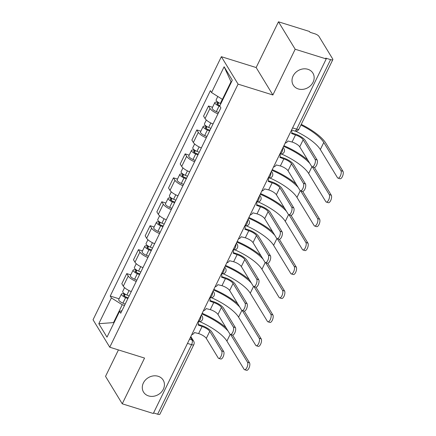 <?xml version="1.0" encoding="UTF-8"?>
<svg xmlns="http://www.w3.org/2000/svg" width="436" height="436" viewBox="0 0 436 436"><rect width="100%" height="100%" fill="white"/><g stroke="black" fill="none" stroke-linecap="round" stroke-linejoin="round"><path stroke-width="0.65" d="M158.148 376.279A11.505 9.821 -31.3 0 1 163.184 380.116A11.505 9.821 -31.3 0 1 161.315 392.16A11.505 9.821 -31.3 0 1 148.567 395.921A11.505 9.821 -31.3 0 1 143.531 392.084A11.505 9.821 -31.3 0 1 145.401 380.039A11.505 9.821 -31.3 0 1 158.148 376.279M307.876 69.291A11.505 9.821 -31.3 0 1 312.912 73.128A11.505 9.821 -31.3 0 1 311.042 85.178A11.505 9.821 -31.3 0 1 298.289 88.939A11.505 9.821 -31.3 0 1 293.254 85.102A11.505 9.821 -31.3 0 1 295.128 73.052A11.505 9.821 -31.3 0 1 307.876 69.291M118.429 349.923L105.534 376.366L122.249 403.807L153.298 413.492L326.232 58.925L295.183 49.241L278.468 21.8L256.155 67.542L221.363 56.691L93.042 319.779L109.758 347.22L238.078 84.132L272.871 94.983L295.183 49.241M278.468 21.8L309.516 31.485L310.007 32.28L314.841 33.79A3.597 1.123 26 0 1 318.939 36.362L332.728 59.007A3.597 1.123 26 0 1 332.842 59.607L298.927 129.143A3.597 1.123 -154 0 1 296.671 129.165L330.586 59.634A3.597 1.123 26 0 0 332.842 59.607M122.249 403.807L144.556 358.07L109.758 347.22M187.485 343.399L191.562 344.669A3.597 1.123 -154 0 0 193.818 344.642L159.908 414.178A3.597 1.123 -154 0 1 157.652 414.2L191.562 344.669A3.597 1.499 -72.7 0 0 192.085 339.998L190.45 337.317M153.576 412.93L157.652 414.2M330.586 59.634L325.747 58.124L326.232 58.925M217.967 113.84A8.273 2.589 -154 0 1 209.989 108.428L208.506 105.992L203.563 116.123L205.051 118.559A8.273 2.589 26 0 0 213.03 123.971M212.539 107.251L208.506 105.992M206.288 137.787A8.273 2.589 -154 0 1 198.315 132.375L196.827 129.933L191.884 140.065L193.371 142.507A8.273 2.589 26 0 0 201.35 147.918M200.865 131.192L196.827 129.933M194.609 161.734A8.273 2.589 -154 0 1 186.635 156.322L185.147 153.881L180.204 164.012L181.692 166.448A8.273 2.589 26 0 0 189.671 171.86M189.186 155.14L185.147 153.881M182.935 185.676A8.273 2.589 -154 0 1 174.956 180.264L173.468 177.823L168.525 187.954L170.013 190.396A8.273 2.589 26 0 0 177.992 195.808M177.507 179.082L173.468 177.823M171.255 209.623A8.273 2.589 -154 0 1 163.277 204.212L161.789 201.77L156.851 211.901L158.333 214.338A8.273 2.589 26 0 0 166.312 219.749M165.827 203.029L161.789 201.77M159.576 233.565A8.273 2.589 -154 0 1 151.597 228.153L150.109 225.712L145.172 235.843L146.654 238.285A8.273 2.589 26 0 0 154.633 243.697M154.148 226.971L150.109 225.712M147.897 257.513A8.273 2.589 -154 0 1 139.918 252.101L138.43 249.659L133.492 259.791L134.98 262.232A8.273 2.589 26 0 0 142.954 267.644M142.468 250.918L138.43 249.659M136.217 281.454A8.273 2.589 -154 0 1 128.239 276.043L126.756 273.606L121.813 283.732L123.301 286.174A8.273 2.589 26 0 0 131.274 291.586M130.789 274.865L126.756 273.606M231.325 82.23L231.015 81.717L222.404 99.364L222.894 99.517M222.404 99.364L211.553 92.546L224.126 66.763L232.312 80.202L219.739 105.986L220.883 107.866L120.718 313.244L119.568 311.364L106.994 337.148L98.809 323.708L111.382 297.919L122.238 304.742L113.627 322.389L113.938 322.907M211.553 92.546L210.403 90.666L110.237 296.039L111.382 297.919M221.363 56.691L238.078 84.132M256.155 67.542L272.871 94.983M114.118 322.542L98.809 323.708M124.516 305.451L122.238 304.742M119.11 298.807L110.237 296.039M121.976 310.661L119.568 311.364M224.126 66.763L231.015 81.717M291.749 132.947L294.856 133.917A9.08 2.839 -154 0 1 305.2 140.414L317.114 159.974A4.137 1.722 107.3 0 1 316.798 164.699A4.137 1.722 107.3 0 1 314.16 167.457L312.132 166.825A4.137 1.722 -72.7 0 0 314.765 164.067A4.137 1.722 -72.7 0 0 315.086 159.342L303.167 139.782A6.742 2.109 26 0 0 295.488 134.958L291.548 133.465A3.597 3.068 148.7 0 0 291.493 130.62A3.597 3.068 148.7 0 0 291.362 130.419L291.493 130.62M303.167 139.782L299.728 146.845L311.642 166.405A4.137 1.722 -72.7 0 0 312.132 166.825M285.166 143.122A3.597 3.068 148.7 0 0 287.88 140.986L292.049 142.016A6.742 2.109 26 0 1 299.728 146.845M301.254 124.364A34.7 10.856 -154 0 1 325.801 143.112L342.958 171.277A4.137 1.722 107.3 0 1 342.636 176.002A4.137 1.722 107.3 0 1 340.004 178.755L337.976 178.122A4.137 1.722 -72.7 0 0 340.609 175.37A4.137 1.722 -72.7 0 0 340.925 170.645L323.774 142.479A32.362 10.126 26 0 0 300.938 125.023M295.586 131.16A32.362 10.126 26 0 1 320.329 149.543L337.486 177.703A4.137 1.722 -72.7 0 0 337.976 178.122M220.861 103.686L220.322 103.463A4.496 1.406 -154 0 1 216.136 99.882L217.798 96.47M219.913 105.626L218.976 105.234A2.158 0.676 -154 0 1 216.965 103.517A2.158 0.676 -154 0 1 218.316 103.501L218.719 102.673M220.038 106.482L219.052 106.073A4.496 1.406 -154 0 1 214.861 102.493A4.496 1.406 -154 0 1 217.684 102.46L217.847 102.122M218.605 112.537L216.354 111.6A4.496 1.406 -154 0 1 212.169 108.019L214.861 102.493M217.787 104.591L218.316 103.501L217.684 102.46M280.07 156.895L283.177 157.865A9.08 2.839 -154 0 1 293.521 164.361L305.434 183.921A4.137 1.722 107.3 0 1 305.118 188.646A4.137 1.722 107.3 0 1 302.48 191.399L300.453 190.766A4.137 1.722 -72.7 0 0 303.085 188.014A4.137 1.722 -72.7 0 0 303.407 183.289L291.493 163.729A6.742 2.109 26 0 0 283.814 158.9L279.868 157.407A3.597 3.068 148.7 0 0 279.819 154.562A3.597 3.068 148.7 0 0 279.683 154.366M291.493 163.729L288.049 170.787L299.963 190.347A4.137 1.722 -72.7 0 0 300.453 190.766M273.486 167.07A3.597 3.068 148.7 0 0 276.201 164.928L280.37 165.963A6.742 2.109 26 0 1 288.049 170.787M268.391 180.836L271.497 181.807A9.08 2.839 -154 0 1 281.841 188.303L293.755 207.868A4.137 1.722 107.3 0 1 293.439 212.594A4.137 1.722 107.3 0 1 290.801 215.346L288.774 214.714A4.137 1.722 -72.7 0 0 291.412 211.956A4.137 1.722 -72.7 0 0 291.728 207.231L279.814 187.671A6.742 2.109 26 0 0 272.135 182.848L268.189 181.354A3.597 3.068 148.7 0 0 268.14 178.509A3.597 3.068 148.7 0 0 268.004 178.308L268.14 178.509M279.814 187.671L276.37 194.734L288.283 214.294A4.137 1.722 -72.7 0 0 288.774 214.714M261.807 191.012A3.597 3.068 148.7 0 0 264.521 188.875L268.69 189.911A6.742 2.109 26 0 1 276.37 194.734M314.383 167.489L331.278 195.219A4.137 1.722 107.3 0 1 330.957 199.944A4.137 1.722 107.3 0 1 328.324 202.696L326.297 202.064A4.137 1.722 -72.7 0 0 328.929 199.312A4.137 1.722 -72.7 0 0 329.251 194.587L312.383 166.901M281.629 154.055A32.362 10.126 26 0 1 308.65 173.484L325.806 201.65A4.137 1.722 -72.7 0 0 326.297 202.064M210.893 128.342L208.642 127.41A4.496 1.406 -154 0 1 204.457 123.829L206.315 120.014M209.95 130.282L207.296 129.181A2.158 0.676 -154 0 1 205.285 127.459A2.158 0.676 -154 0 1 206.637 127.448L207.04 126.62M209.623 130.953L207.373 130.015A4.496 1.406 -154 0 1 203.181 126.435A4.496 1.406 -154 0 1 206.005 126.407L206.168 126.069M206.926 136.479L204.675 135.542A4.496 1.406 -154 0 1 200.489 131.961L203.181 126.435M206.108 128.538L206.637 127.448L206.005 126.407M283.918 145.689A34.7 10.856 -154 0 1 307.745 160.012M309.833 163.435A32.362 10.126 26 0 0 283.591 146.354M302.704 191.431L319.599 219.166A4.137 1.722 107.3 0 1 319.283 223.891A4.137 1.722 107.3 0 1 316.645 226.644L314.618 226.012A4.137 1.722 -72.7 0 0 317.25 223.259A4.137 1.722 -72.7 0 0 317.572 218.534L300.704 190.848M269.949 178.002A32.362 10.126 26 0 1 296.971 197.432L314.127 225.592A4.137 1.722 -72.7 0 0 314.618 226.012M199.214 152.289L196.963 151.352A4.496 1.406 -154 0 1 192.777 147.771L194.636 143.962M198.271 154.23L195.617 153.123A2.158 0.676 -154 0 1 193.606 151.406A2.158 0.676 -154 0 1 194.957 151.39L195.366 150.562M197.944 154.9L195.693 153.963A4.496 1.406 -154 0 1 191.502 150.382A4.496 1.406 -154 0 1 194.325 150.355L194.489 150.017M195.246 160.426L192.995 159.489A4.496 1.406 -154 0 1 188.81 155.908L191.502 150.382M194.429 152.48L194.957 151.39L194.325 150.355M272.238 169.631A34.7 10.856 -154 0 1 296.066 183.954M298.153 187.376A32.362 10.126 26 0 0 271.911 170.302M256.711 204.784L259.823 205.754A9.08 2.839 -154 0 1 270.162 212.25L282.076 231.81A4.137 1.722 107.3 0 1 281.76 236.535A4.137 1.722 107.3 0 1 279.122 239.288L277.094 238.656A4.137 1.722 -72.7 0 0 279.732 235.903A4.137 1.722 -72.7 0 0 280.048 231.178L268.135 211.618A6.742 2.109 26 0 0 260.456 206.795L256.51 205.296A3.597 3.068 148.7 0 0 256.461 202.451A3.597 3.068 148.7 0 0 256.324 202.255M268.135 211.618L264.69 218.676L276.604 238.241A4.137 1.722 -72.7 0 0 277.094 238.656M250.133 214.959A3.597 3.068 148.7 0 0 252.842 212.817L257.011 213.853A6.742 2.109 26 0 1 264.69 218.676M245.032 228.726L248.144 229.696A9.08 2.839 -154 0 1 258.483 236.192L270.396 255.758A4.137 1.722 107.3 0 1 270.08 260.483A4.137 1.722 107.3 0 1 267.442 263.235L265.415 262.603A4.137 1.722 -72.7 0 0 268.053 259.851A4.137 1.722 -72.7 0 0 268.369 255.125L256.455 235.56A6.742 2.109 26 0 0 248.776 230.737L244.83 229.243A3.597 3.068 148.7 0 0 244.781 226.398A3.597 3.068 148.7 0 0 244.65 226.202M256.455 235.56L253.011 242.623L264.925 262.183A4.137 1.722 -72.7 0 0 265.415 262.603M238.454 238.901A3.597 3.068 148.7 0 0 241.163 236.764L245.332 237.8A6.742 2.109 26 0 1 253.011 242.623M233.353 252.673L236.465 253.643A9.08 2.839 -154 0 1 246.803 260.139L258.717 279.699A4.137 1.722 107.3 0 1 258.401 284.425A4.137 1.722 107.3 0 1 255.769 287.177L253.736 286.545A4.137 1.722 -72.7 0 0 256.373 283.792A4.137 1.722 -72.7 0 0 256.69 279.067L244.776 259.507A6.742 2.109 26 0 0 237.097 254.684L233.151 253.185A3.597 3.068 148.7 0 0 233.102 250.34A3.597 3.068 148.7 0 0 232.971 250.144M244.776 259.507L241.331 266.565L253.245 286.13A4.137 1.722 -72.7 0 0 253.736 286.545M226.775 262.848A3.597 3.068 148.7 0 0 229.483 260.706L233.652 261.742A6.742 2.109 26 0 1 241.331 266.565M291.03 215.379L307.92 243.108A4.137 1.722 107.3 0 1 307.603 247.833A4.137 1.722 107.3 0 1 304.966 250.586L302.938 249.953A4.137 1.722 -72.7 0 0 305.576 247.201A4.137 1.722 -72.7 0 0 305.892 242.476L289.024 214.79M258.27 201.944A32.362 10.126 26 0 1 285.291 221.374L302.448 249.539A4.137 1.722 -72.7 0 0 302.938 249.953M187.54 176.237L185.289 175.299A4.496 1.406 -154 0 1 181.098 171.719L182.957 167.904M186.592 178.177L183.938 177.071A2.158 0.676 -154 0 1 181.926 175.354A2.158 0.676 -154 0 1 183.284 175.337L183.687 174.509M186.265 178.842L184.014 177.904A4.496 1.406 -154 0 1 179.828 174.329A4.496 1.406 -154 0 1 182.646 174.296L182.815 173.959M183.572 184.368L181.322 183.431A4.496 1.406 -154 0 1 177.13 179.85L179.828 174.329M182.749 176.427L183.284 175.337L182.646 174.296M260.559 193.579A34.7 10.856 -154 0 1 284.386 207.901M286.474 211.324A32.362 10.126 26 0 0 260.232 194.243M279.351 239.32L296.24 267.055A4.137 1.722 107.3 0 1 295.924 271.781A4.137 1.722 107.3 0 1 293.286 274.533L291.259 273.901A4.137 1.722 -72.7 0 0 293.897 271.148A4.137 1.722 -72.7 0 0 294.213 266.423L277.351 238.737M246.591 225.892A32.362 10.126 26 0 1 273.617 245.321L290.768 273.481A4.137 1.722 -72.7 0 0 291.259 273.901M175.861 200.179L173.61 199.241A4.496 1.406 -154 0 1 169.419 195.66L171.277 191.851M174.912 202.119L172.258 201.012A2.158 0.676 -154 0 1 170.247 199.296A2.158 0.676 -154 0 1 171.604 199.279L172.007 198.451M174.585 202.789L172.334 201.852A4.496 1.406 -154 0 1 168.149 198.271A4.496 1.406 -154 0 1 170.966 198.244L171.135 197.906M171.893 208.315L169.642 207.378A4.496 1.406 -154 0 1 165.451 203.797L168.149 198.271M171.07 200.375L171.604 199.279L170.966 198.244M248.88 217.52A34.7 10.856 -154 0 1 272.707 231.843M274.794 235.266A32.362 10.126 26 0 0 248.553 218.191M267.671 263.268L284.561 290.997A4.137 1.722 107.3 0 1 284.245 295.722A4.137 1.722 107.3 0 1 281.607 298.475L279.58 297.843A4.137 1.722 -72.7 0 0 282.217 295.09A4.137 1.722 -72.7 0 0 282.533 290.365L265.671 262.679M234.911 249.839A32.362 10.126 26 0 1 261.938 269.268L279.089 297.428A4.137 1.722 -72.7 0 0 279.58 297.843M164.181 224.126L161.93 223.188A4.496 1.406 -154 0 1 157.739 219.608L159.598 215.793M163.233 226.066L160.579 224.96A2.158 0.676 -154 0 1 158.568 223.243A2.158 0.676 -154 0 1 159.925 223.227L160.328 222.398M162.906 226.731L160.655 225.799A4.496 1.406 -154 0 1 156.47 222.218A4.496 1.406 -154 0 1 159.293 222.186L159.456 221.848M160.214 232.257L157.963 231.32A4.496 1.406 -154 0 1 153.772 227.745L156.47 222.218M159.391 224.317L159.925 223.227L159.293 222.186M237.2 241.468A34.7 10.856 -154 0 1 261.033 255.79M263.115 259.213A32.362 10.126 26 0 0 236.879 242.133M221.679 276.615L224.785 277.585A9.08 2.839 -154 0 1 235.124 284.087L247.043 303.647A4.137 1.722 107.3 0 1 246.722 308.372A4.137 1.722 107.3 0 1 244.089 311.124L242.062 310.492A4.137 1.722 -72.7 0 0 244.694 307.74A4.137 1.722 -72.7 0 0 245.01 303.015L233.097 283.449A6.742 2.109 26 0 0 225.417 278.626L221.472 277.132A3.597 3.068 148.7 0 0 221.423 274.288A3.597 3.068 148.7 0 0 221.292 274.091L221.423 274.288M233.097 283.449L229.652 290.512L241.566 310.072A4.137 1.722 -72.7 0 0 242.062 310.492M215.095 286.79A3.597 3.068 148.7 0 0 217.804 284.654L221.973 285.689A6.742 2.109 26 0 1 229.652 290.512M255.992 287.21L272.882 314.945A4.137 1.722 107.3 0 1 272.565 319.67A4.137 1.722 107.3 0 1 269.933 322.422L267.9 321.79A4.137 1.722 -72.7 0 0 270.538 319.038A4.137 1.722 -72.7 0 0 270.854 314.312L253.992 286.626M223.232 273.781A32.362 10.126 26 0 1 250.259 293.21L267.41 321.37A4.137 1.722 -72.7 0 0 267.9 321.79M152.502 248.068L150.251 247.13A4.496 1.406 -154 0 1 146.06 243.55L147.924 239.74M151.554 250.008L148.899 248.901A2.158 0.676 -154 0 1 146.888 247.185A2.158 0.676 -154 0 1 148.245 247.174L148.649 246.345M151.227 250.678L148.976 249.741A4.496 1.406 -154 0 1 144.79 246.16A4.496 1.406 -154 0 1 147.613 246.133L147.777 245.795M148.534 256.205L146.283 255.267A4.496 1.406 -154 0 1 142.092 251.686L144.79 246.16M147.711 248.264L148.245 247.174L147.613 246.133M225.521 265.415A34.7 10.856 -154 0 1 249.354 279.732M251.436 283.155A32.362 10.126 26 0 0 225.199 266.08M209.999 300.562L213.106 301.532A9.08 2.839 -154 0 1 223.445 308.029L235.364 327.589A4.137 1.722 107.3 0 1 235.042 332.314A4.137 1.722 107.3 0 1 232.41 335.066L230.382 334.434A4.137 1.722 -72.7 0 0 233.015 331.682A4.137 1.722 -72.7 0 0 233.331 326.956L221.417 307.396A6.742 2.109 26 0 0 213.738 302.573L209.792 301.074A3.597 3.068 148.7 0 0 209.743 298.235A3.597 3.068 148.7 0 0 209.612 298.033L209.743 298.235M221.417 307.396L217.973 314.46L229.892 334.02A4.137 1.722 -72.7 0 0 230.382 334.434M203.416 310.737A3.597 3.068 148.7 0 0 206.124 308.595L210.294 309.631A6.742 2.109 26 0 1 217.973 314.46M244.313 311.157L261.202 338.886A4.137 1.722 107.3 0 1 260.886 343.612A4.137 1.722 107.3 0 1 258.254 346.369L256.221 345.737A4.137 1.722 -72.7 0 0 258.859 342.979A4.137 1.722 -72.7 0 0 259.175 338.254L242.312 310.568M211.553 297.728A32.362 10.126 26 0 1 238.579 317.157L255.73 345.317A4.137 1.722 -72.7 0 0 256.221 345.737M140.823 272.015L138.572 271.078A4.496 1.406 -154 0 1 134.386 267.497L136.245 263.682M139.874 273.955L137.22 272.849A2.158 0.676 -154 0 1 135.209 271.132A2.158 0.676 -154 0 1 136.566 271.116L136.969 270.287M139.553 274.625L137.302 273.688A4.496 1.406 -154 0 1 133.111 270.107A4.496 1.406 -154 0 1 135.934 270.075L136.097 269.737M136.855 280.146L134.604 279.214A4.496 1.406 -154 0 1 130.413 275.634L133.111 270.107M136.032 272.206L136.566 271.116L135.934 270.075M213.842 289.357A34.7 10.856 -154 0 1 237.675 303.679M239.756 307.102A32.362 10.126 26 0 0 213.52 290.022M198.32 324.509L201.427 325.474A9.08 2.839 -154 0 1 211.771 331.976L223.684 351.536A4.137 1.722 107.3 0 1 223.368 356.261A4.137 1.722 107.3 0 1 220.73 359.013L218.703 358.381A4.137 1.722 -72.7 0 0 221.335 355.629A4.137 1.722 -72.7 0 0 221.657 350.904L209.738 331.344A6.742 2.109 26 0 0 202.059 326.515L198.118 325.022A3.597 3.068 148.7 0 0 198.064 322.177A3.597 3.068 148.7 0 0 197.933 321.981M209.738 331.344L206.299 338.401L218.213 357.961A4.137 1.722 -72.7 0 0 218.703 358.381M191.736 334.685A3.597 3.068 148.7 0 0 194.451 332.543L198.62 333.578A6.742 2.109 26 0 1 206.299 338.401M232.633 335.104L249.528 362.834A4.137 1.722 107.3 0 1 249.207 367.559A4.137 1.722 107.3 0 1 246.574 370.311L244.547 369.679A4.137 1.722 -72.7 0 0 247.179 366.927A4.137 1.722 -72.7 0 0 247.495 362.202L230.633 334.516M199.879 321.67A32.362 10.126 26 0 1 226.9 341.099L244.051 369.259A4.137 1.722 -72.7 0 0 244.547 369.679M129.143 295.957L126.892 295.019A4.496 1.406 -154 0 1 122.707 291.439L124.565 287.629M128.2 297.897L125.546 296.796A2.158 0.676 -154 0 1 123.535 295.074A2.158 0.676 -154 0 1 124.887 295.063L125.29 294.235M127.873 298.567L125.623 297.63A4.496 1.406 -154 0 1 121.431 294.049A4.496 1.406 -154 0 1 124.255 294.022L124.418 293.684M125.176 304.094L122.925 303.156A4.496 1.406 -154 0 1 118.739 299.576L121.431 294.049M124.358 296.153L124.887 295.063L124.255 294.022M202.168 313.304A34.7 10.856 -154 0 1 225.995 327.621M228.077 331.044A32.362 10.126 26 0 0 201.841 313.969M201.187 315.31A3.597 3.068 -31.3 0 1 202.217 316.28A3.597 3.597 0 0 1 198.118 321.599A3.597 1.499 -72.7 0 0 200.119 319.752A3.597 1.499 -72.7 0 0 200.898 315.898M212.866 291.362A3.597 3.068 -31.3 0 1 213.896 292.333A3.597 3.597 0 0 1 209.798 297.652A3.597 1.499 -72.7 0 0 211.798 295.804A3.597 1.499 -72.7 0 0 212.577 291.957M224.545 267.421A3.597 3.068 -31.3 0 1 225.576 268.391A3.597 3.597 0 0 1 221.477 273.704A3.597 1.499 -72.7 0 0 223.477 271.862A3.597 1.499 -72.7 0 0 224.257 268.009M236.225 243.473A3.597 3.068 -31.3 0 1 237.255 244.443A3.597 3.597 0 0 1 233.156 249.763A3.597 1.499 -72.7 0 0 235.157 247.915A3.597 1.499 -72.7 0 0 235.936 244.062M247.899 219.531A3.597 3.068 -31.3 0 1 248.934 220.502A3.597 3.597 0 0 1 244.836 225.815A3.597 1.499 -72.7 0 0 246.836 223.973A3.597 1.499 -72.7 0 0 247.615 220.12M259.578 195.584A3.597 3.068 -31.3 0 1 260.608 196.554A3.597 3.597 0 0 1 256.515 201.873A3.597 1.499 -72.7 0 0 258.515 200.026A3.597 1.499 -72.7 0 0 259.295 196.173M271.257 171.642A3.597 3.068 -31.3 0 1 272.287 172.612A3.597 3.597 0 0 1 268.195 177.926A3.597 1.499 -72.7 0 0 270.195 176.079A3.597 1.499 -72.7 0 0 270.969 172.231M279.874 153.979A3.597 1.499 -72.7 0 0 281.869 152.137A3.597 1.499 -72.7 0 0 282.648 148.284M189.535 339.203L192.085 339.998A3.597 3.068 148.7 0 1 193.66 341.197L190.826 336.548M134.98 262.232L139.918 252.101M146.654 238.285L151.597 228.153M158.333 214.338L163.277 204.212M170.013 190.396L174.956 180.264M181.692 166.448L186.635 156.322M193.371 142.507L198.315 132.375M205.051 118.559L209.989 108.428M123.301 286.174L128.239 276.043M282.937 147.695A3.597 3.068 -31.3 0 1 283.967 148.665L283.133 147.297M291.548 130.037L294.627 130.996A3.597 1.499 -72.7 0 0 296.671 129.165L292.594 127.895M315.086 159.342L317.114 159.974M295.488 134.958L292.049 142.016M340.925 170.645L342.958 171.277M220.322 103.463L222.338 99.326M216.354 111.6L219.052 106.073M320.329 149.543L323.774 142.479M303.407 183.289L305.434 183.921M283.814 158.9L280.37 165.963M291.728 207.231L293.755 207.868M272.135 182.848L268.69 189.911M329.251 194.587L331.278 195.219M208.642 127.41L210.806 122.979M204.675 135.542L207.373 130.015M308.65 173.484L311.947 166.732M317.572 218.534L319.599 219.166M196.963 151.352L199.127 146.927M192.995 159.489L195.693 153.963M296.971 197.432L300.268 190.679M280.048 231.178L282.076 231.81M260.456 206.795L257.011 213.853M268.369 255.125L270.396 255.758M248.776 230.737L245.332 237.8M256.69 279.067L258.717 279.699M237.097 254.684L233.652 261.742M305.892 242.476L307.92 243.108M185.289 175.299L187.447 170.868M181.322 183.431L184.014 177.904M285.291 221.374L288.588 214.621M294.213 266.423L296.24 267.055M173.61 199.241L175.768 194.816M169.642 207.378L172.334 201.852M273.617 245.321L276.909 238.568M282.533 290.365L284.561 290.997M161.93 223.188L164.089 218.758M157.963 231.32L160.655 225.799M261.938 269.268L265.23 262.51M245.01 303.015L247.043 303.647M225.417 278.626L221.973 285.689M270.854 314.312L272.882 314.945M150.251 247.13L152.409 242.705M146.283 255.267L148.976 249.741M250.259 293.21L253.55 286.457M233.331 326.956L235.364 327.589M213.738 302.573L210.294 309.631M259.175 338.254L261.202 338.886M138.572 271.078L140.73 266.652M134.604 279.214L137.302 273.688M238.579 317.157L241.871 310.405M221.657 350.904L223.684 351.536M202.059 326.515L198.62 333.578M247.495 362.202L249.528 362.834M126.892 295.019L129.051 290.594M122.925 303.156L125.623 297.63M226.9 341.099L230.192 334.347M279.868 153.984A3.597 3.597 0 0 0 283.967 148.665M272.287 172.612L271.454 171.239M260.608 196.554L259.774 195.186M248.934 220.502L248.095 219.128M237.255 244.443L236.416 243.075M225.576 268.391L224.742 267.017M213.896 292.333L213.062 290.965M202.217 316.28L201.383 314.906M193.818 344.642A3.597 3.597 0 0 0 193.66 341.197M294.627 130.996A3.597 3.597 0 0 0 298.927 129.143"/></g></svg>
